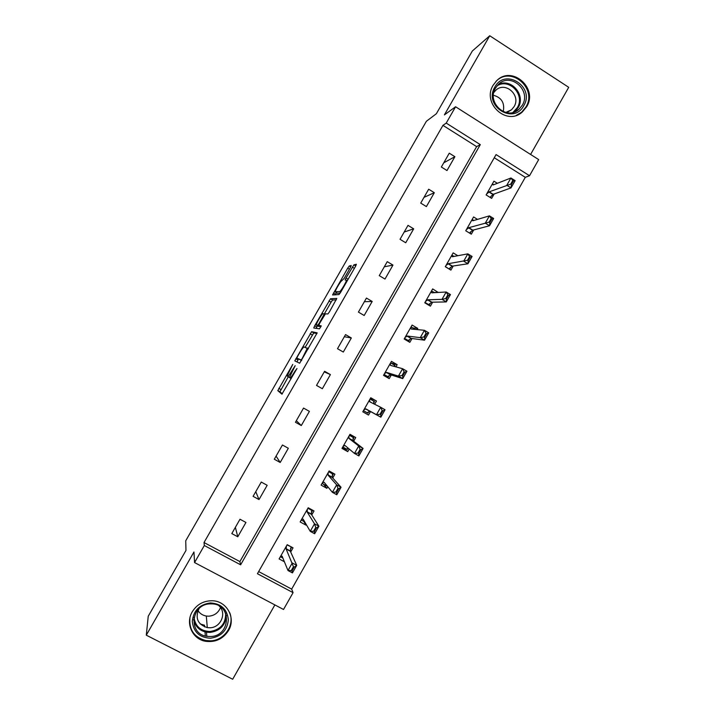 <?xml version="1.0" encoding="UTF-8"?>
<svg xmlns="http://www.w3.org/2000/svg" width="715" height="715" viewBox="0 0 715 715"><rect width="100%" height="100%" fill="white"/><g stroke="black" fill="none" stroke-linecap="round" stroke-linejoin="round"><path stroke-width="1.07" d="M292.775 364.382L277.804 390.658L281.925 394.171L296.984 368.52L294.857 371.362C292.337 375.634 290.71 377.815 289.968 377.922L289.521 377.252L295.188 365.696L292.408 370.004C289.95 374.177 288.36 376.322 287.644 376.439L287.224 375.795L292.775 364.382M493.171 85.183C481.633 103.38 506.98 126.43 522.352 111.942L526.651 106.749C538.422 88.222 511.886 64.949 496.684 80.706L493.171 85.183M200.182 623.927L204.499 625.259M192.264 611.79C185.185 623.346 192.487 639.308 205.679 641.301C215.483 642.508 223.08 638.933 228.496 630.567C236.299 617.939 226.601 600.564 211.747 600.743C203.283 600.886 196.786 604.568 192.264 611.79M350.386 267.553L351.217 265.515L349.286 265.989L347.705 268.179L332.564 294.964L338.999 294.571L340.635 292.337L355.525 266.346L356.374 264.255L353.907 264.854L346.024 278.019L345.113 279.985L346.462 280.28C346.346 282.121 340.492 291.818 339.625 291.604L335.246 291.702C335.362 289.941 341.001 280.557 341.886 280.655L344.201 278.341L350.386 267.553M446.223 123.096L455.58 106.758L538.681 159.597L529.529 175.729L496.067 154.583L257.427 573.725L293.07 592.655L283.533 609.475L194.56 562.562L204.32 545.518L240.633 564.805L480.301 144.627L446.223 123.096L442.943 125.366L204.016 542.533L204.32 545.518M194.56 562.562L193.962 551.971L146.289 635.17L148.237 616.241L185.972 550.443L185.73 540.772L426.372 121.282L436.373 113.73L472.329 51.015L489.739 35.75L444.381 114.909L455.58 106.758M311.624 331.68L294.803 360.843L299.656 363.229L317.183 332.841L311.624 331.68L313.76 332.922L305.18 347.32M314.663 325.817L330.482 298.781L336.792 298.423L329.508 311.758L327.899 313.948L325.423 313.84L319.694 323.234L318.774 325.441L321.258 325.861L319.462 328.855L313.742 327.979L314.663 325.817L316.799 327.059L317.523 325.79M530.593 154.458L568.711 87.319L489.739 35.75M146.289 635.17L232.679 679.25L274.873 604.908M204.016 542.533L239.874 561.597L476.628 146.62L442.943 125.366M237.764 536.777L245.942 522.451L239.999 519.242L231.803 533.587L237.764 536.777L235.378 527.321M259.018 499.571L267.169 485.297L261.261 482.053L253.092 496.344L259.018 499.571L255.764 491.661M280.2 462.489L288.324 448.269L282.443 444.998L274.31 459.236L280.2 462.489L276.088 456.125M301.301 425.55L309.398 411.375L303.553 408.068L295.447 422.261L301.301 425.55L296.332 420.706M322.34 388.737L330.401 374.606L324.592 371.273L316.513 385.412L322.34 388.737L316.513 385.403M343.298 352.048L351.333 337.972L345.551 334.602L337.498 348.697L343.298 352.048M364.176 315.494L372.193 301.462L366.446 298.066L358.421 312.106L364.176 315.494M384.992 279.065L392.973 265.086L387.253 261.654L379.263 275.641L384.992 279.065M405.727 242.76L413.69 228.836L407.997 225.368L400.034 239.31L405.727 242.76M426.399 206.581L434.327 192.701L428.669 189.216L420.724 203.105L426.399 206.581M446.991 170.536L454.892 156.701L449.27 153.18L441.352 167.024L446.991 170.536M258.651 571.571L291.666 589.124L525.293 177.329L494.262 157.747M290.683 552.007L293.043 547.842L287.198 544.687L279.1 558.924L284.391 561.758M311.749 514.934L314.019 510.948L308.201 507.766L300.13 521.95L305.957 525.123L306.279 524.551M332.743 477.995L334.906 474.188L329.132 470.971L321.089 485.11L326.88 488.309L327.783 486.718M353.666 441.182L355.73 437.553L349.984 434.3L341.967 448.385L347.731 451.63L349.206 449.029M374.651 404.261L376.483 401.044L370.763 397.763L362.782 411.804L368.511 415.066L370.513 411.545M395.913 366.858L397.156 364.659L391.471 361.352L383.517 375.339L389.219 378.637L391.302 374.973M417.095 329.597L417.766 328.408L412.108 325.066L404.181 339.008L409.847 342.342L412.019 338.517M438.197 292.462L432.673 288.905L424.773 302.803L430.412 306.163L432.664 302.195M457.841 255.72L453.167 252.869L445.293 266.713L450.897 270.109L453.239 265.998M477.513 219.38L473.589 216.958L465.742 230.757L471.319 234.18L473.741 229.926M497.345 183.308L493.94 181.172L486.12 194.927L491.67 198.377L494.163 193.988M525.293 177.329L529.529 175.729M291.666 589.124L293.07 592.655M239.874 561.597L240.633 564.805M476.628 146.62L480.301 144.627M305.957 525.123L303.804 521.387M326.88 488.309L323.618 484.287M347.731 451.63L342.628 447.233M330.401 374.606L324.253 371.863M368.511 415.066L362.782 411.795M376.483 401.044L370.513 398.201M351.333 337.972L344.344 336.72M397.156 364.659L390.855 362.997M372.193 301.462L364.364 301.703M417.766 328.408L413.091 327.997M392.973 265.086L384.312 266.802M438.295 292.283L434.211 292.515M413.69 228.836L404.198 232.026M434.327 192.701L424.013 197.358M454.892 156.701L443.765 162.805M288.279 376.796L279.949 391.757L282.309 393.858M316.942 333.53L313.76 332.922M298.45 359.055L296.975 361.969M297.494 356.553L296.823 358.117L301.122 359.985L302.213 358.528L307.244 348.384L304.045 346.954C303.267 347.195 301.676 349.367 299.263 353.469L297.494 356.553M301.578 360.494L296.823 358.117M324.342 313.903L331.072 302.159L328.945 300.908M336.309 299.853L332.618 300.032L331.072 302.159M322.939 313.733C322.161 313.411 316.441 322.974 316.307 324.798L317.701 325.307L319.248 323.189L324.333 313.921L322.939 313.733M318.488 326.353L316.405 325.137M320.213 326.281L318.559 326.389M316.799 327.059L316.128 328.346M337.4 293.221L335.371 292.024M340.215 293.043L337.516 293.284M336.497 292.694L335.264 294.875M282.872 558.049L280.369 556.708M291.416 546.957L287.064 544.928M294.187 567.138L293.445 566.736L291.291 570.516L292.042 570.919L294.187 567.138L296.725 565.359L292.444 572.894L287.984 570.516L292.265 562.973L296.725 565.359L290.353 551.274L290.674 547.958L291.604 547.377L290.522 549.272M293.445 566.736L286.134 549.004L286.447 546.019M280.584 556.324L282.085 556.127L287.984 570.516L291.291 570.516M292.042 570.919L292.444 572.894M210.308 602.942C221.167 603.603 227.182 609.216 228.353 619.78C227.254 630.433 221.284 636.582 210.451 638.236C199.565 637.637 193.524 632.033 192.299 621.424C193.416 610.69 199.422 604.533 210.308 602.942M210.407 636.529C230.891 636.368 232.169 603.871 211.658 603.88L210.273 603.889C191.021 603.853 187.813 634.026 206.814 636.314L210.407 636.529M220.488 607.571C218.352 612.764 214.455 615.633 208.816 616.187L206.304 616.044C202.694 615.409 199.914 613.577 197.984 610.547M219.174 606.025C227.013 613.077 220.774 627.734 209.897 627.77L207.296 627.627C197.689 624.436 194.918 618.118 198.984 608.688M189.931 617.939C188.948 629.79 194.194 637.324 205.67 640.524L210.46 640.846C224.34 640.613 234.985 624.937 229.676 612.63M523.755 105.686C513.611 125.295 483.188 105.874 494.843 87.06C505.165 67.424 535.374 87.06 523.755 105.686M495.549 88.017C486.307 102.576 506.649 121.005 518.92 109.332L522.29 105.239C531.683 90.465 510.573 71.893 498.409 84.379L495.549 88.017M493.788 92.584L495.602 90.456C505.04 80.84 521.351 95.211 514.085 106.651L511.511 109.788L505.711 112.461M516.185 115.419L521.628 112.21L525.891 107.062C537.573 88.687 511.252 65.601 496.174 81.233L495.888 81.501M493.422 95.247C501.635 97.562 504.906 103.023 503.244 111.629M304.742 521.905L301.247 520.002M311.776 509.724L312.437 510.733L307.924 508.258M316.486 527.867L315.744 527.464L313.599 531.236L314.341 531.638L316.486 527.867L318.926 526.24L314.663 533.756L310.23 531.343L314.502 523.827L318.926 526.24L311.356 514.308L311.552 511.234L312.437 510.733L311.454 512.458M315.744 527.464L314.502 523.827L307.164 512.02L307.361 509.25M301.516 519.528L303.124 519.126L310.23 531.343L313.599 531.236M314.341 531.638L314.663 533.756M326.773 485.494L326.549 485.905L322.045 483.42M331.34 472.195L333.19 474.215L328.703 471.721M338.695 488.747L337.963 488.336L335.827 492.09L336.568 492.501L338.695 488.747L341.055 487.273L336.81 494.753L332.395 492.322L336.649 484.833L341.055 487.273L332.287 477.486L332.35 474.644L333.19 474.215L332.305 475.779M337.963 488.336L336.649 484.833L328.122 475.171L328.194 472.615M322.367 482.857L324.101 482.241L332.395 492.322L335.827 492.09M326.549 485.905L326.496 485.163M336.568 492.501L336.81 494.753M347.901 448.341L347.249 449.476L342.78 446.964M349.742 434.729L353.871 437.83L349.412 435.31M360.825 449.771L360.092 449.351L357.974 453.096L358.707 453.507L360.825 449.771L363.095 448.448L358.867 455.902L354.479 453.444L358.716 445.981L363.095 448.448L353.147 440.789L353.076 438.188L353.871 437.83L353.085 439.225M360.092 449.351L358.716 445.981L349 438.447L348.956 436.105M353.085 440.601L348.938 438.259L353.085 440.574M343.155 446.312L344.996 445.499L354.479 453.444L357.974 453.096M347.249 449.476L346.954 448.85L348.214 448.189M358.707 453.507L358.867 455.902M363.426 410.66L367.885 413.172L363.443 410.633M373.847 403.859L373.731 401.848L374.49 401.571L370.048 399.024M374.49 401.571L373.784 402.795M368.627 411.885L367.885 413.172L367.76 412.358L369.95 411.232L380.836 417.194L376.483 414.709L380.702 407.273L369.816 401.848L369.646 399.73M382.15 410.517L380.702 407.273L385.054 409.767L380.836 417.194L380.764 414.664L382.874 410.937L382.15 410.517L380.031 414.244L380.764 414.664M363.864 409.892L365.821 408.882L376.483 414.709L380.031 414.244M382.874 410.937L385.054 409.767M383.553 375.366L388.451 377.002L384.026 374.437M394.412 366.446L394.358 365.472L395.029 365.428L390.613 362.863M395.029 365.428L394.448 366.455M389.273 375.554L388.451 377.002L388.37 376.108L390.676 374.767L402.733 378.628L398.407 376.108L402.608 368.708L390.551 365.383L390.265 363.47M404.118 371.827L402.608 368.708L406.933 371.228L402.733 378.628L402.733 375.956L404.842 372.247L404.118 371.827L402.009 375.536L402.733 375.956M384.5 373.605L386.565 372.39L398.407 376.108L402.009 375.536M404.842 372.247L406.933 371.228M406.996 340.662L408.944 340.948L404.547 338.365M414.879 329.392L411.107 326.827M409.856 339.348L408.944 340.948L408.9 339.991L411.331 338.427L424.549 340.197L420.241 337.659L424.433 330.285L411.214 329.043L410.812 327.345M426.015 333.27L424.433 330.285L428.732 332.824L424.549 340.197L424.63 337.4L426.73 333.699L426.015 333.27L423.906 336.98L424.63 337.4M405.074 337.444L407.246 336.023L420.241 337.659L423.906 336.98M426.73 333.699L428.732 332.824M428.508 305.028L429.366 305.019L424.996 302.409M434.479 292.676L431.529 290.916M430.367 303.267L429.366 305.019L429.366 303.991L431.914 302.213L446.285 301.918L442.004 299.353L446.178 291.997L431.806 292.828L431.288 291.336M447.822 294.866L446.178 291.997L450.459 294.571L446.285 301.918L446.446 298.986L448.537 295.295L447.822 294.866L445.731 298.557L446.446 298.986M425.568 301.399L427.856 299.782L442.004 299.353L445.731 298.557M448.537 295.295L450.459 294.571M449.485 269.251L445.374 266.579M454.025 256.426L451.889 255.121M450.808 267.312L449.726 269.215L449.753 268.116L452.425 266.123L467.941 263.772L463.686 261.181L467.842 253.861L452.336 256.739L451.692 255.461M469.549 256.596L467.842 253.861L472.097 256.453L467.941 263.772L468.173 260.707L470.264 257.034L469.549 256.596L467.467 260.269L468.173 260.707M445.99 265.488L448.394 263.674L467.467 260.269M470.264 257.034L472.097 256.453M473.813 220.47L472.168 219.46M471.176 231.481L470.068 233.421M469.889 233.305L470.077 232.366L472.874 230.159L489.516 225.77L485.279 223.152L489.426 215.859L472.785 220.783L472.034 219.702M491.196 218.477L489.426 215.859L493.654 218.477L489.516 225.77L489.829 222.571L491.911 218.915L491.196 218.477L489.123 222.133L489.829 222.571M466.35 229.694L468.852 227.683L489.123 222.133M491.911 218.915L493.654 218.477M493.69 184.738L492.385 183.916M491.473 195.767L490.427 197.608M490.043 197.367L493.243 194.319L511.011 187.902L506.801 185.265L510.93 177.99L493.162 184.944L492.295 184.068M512.771 180.484L510.93 177.99L515.14 180.636L511.011 187.902L511.404 184.577L513.468 180.931L512.771 180.484L510.698 184.13L511.404 184.577M486.638 194.024L489.248 191.826L510.698 184.13M513.468 180.931L515.14 180.636M289.512 377.493L287.644 376.439M291.193 378.619L289.968 377.922M279.967 391.883L277.804 390.658M280.959 389.568L278.805 388.343M297.932 359.958L295.787 358.733M312.249 334.986L310.113 333.744M301.685 360.306L301.122 359.985M308.371 348.643L307.191 347.973M332.618 300.032L330.482 298.781M320.928 326.692L318.774 325.441M319.873 326.567L317.701 325.307M325.012 314.216L324.324 313.814M340.697 292.238L339.625 291.604M348.125 279.261L346.024 278.019M354.381 268.357L352.272 267.115M355.748 265.953L353.907 264.854M335.594 294.258L333.476 293.007M349.438 269.206L347.705 268.179M350.761 266.865L349.286 265.989M290.335 550.979L286.116 548.709M290.353 551.274L286.134 549.004M226.378 615.24C225.591 625.196 220.149 630.934 210.031 632.435L206.474 632.221C199.485 630.693 195.222 626.492 193.685 619.619M194.006 617.429C195.374 626.429 200.701 631.122 209.987 631.524C220.586 629.754 225.806 623.65 225.645 613.202M498.212 84.567C511.073 77.569 526.133 95.14 518.143 107.688L514.586 111.933L518.92 109.332M512.941 112.452L517.32 107.643C525.382 95.006 509.375 77.729 497.023 85.871M311.32 514.049L307.128 511.752M311.356 514.308L307.164 512.02M332.243 477.245L328.069 474.93M332.287 477.486L328.122 475.171M353.147 440.789L349 438.447M345.399 445.838L344.809 445.508M371.612 402.751L369.735 401.669M369.95 411.232L365.821 408.882M369.744 411.268L365.615 408.909M390.676 374.767L386.565 372.39M390.453 374.83L386.35 372.452M411.331 338.427L407.246 336.023M411.098 338.517L407.014 336.113M431.914 302.213L427.856 299.782M431.663 302.329L427.606 299.898M452.425 266.123L448.394 263.674M452.166 266.257L448.126 263.817M472.874 230.159L468.852 227.683M472.597 230.319L468.575 227.853M493.243 194.319L489.248 191.826M492.948 194.507L488.962 192.013M279.949 391.757L277.795 390.533M295.885 361.459L294.803 360.843M308.201 348.938L307.244 348.384M324.959 314.287L324.333 313.921M347.276 280.754L346.462 280.28M290.326 551.131L286.107 548.861M205.321 635.993L205.008 631.89M204.624 626.912L204.49 625.125M193.694 619.431C195.213 626.376 199.476 630.639 206.474 632.221L206.814 636.314M207.296 627.627L206.304 616.044M511.511 109.788L508.025 111.862M311.32 514.148L307.128 511.86M332.243 477.307L328.069 474.992"/></g></svg>
